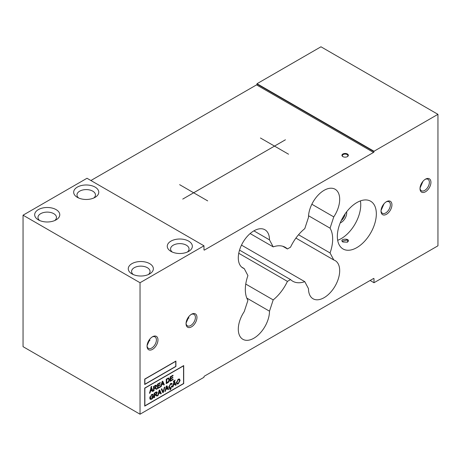 <?xml version="1.0" encoding="UTF-8"?>
<svg xmlns="http://www.w3.org/2000/svg" width="461" height="461" viewBox="0 0 461 461"><rect width="100%" height="100%" fill="white"/><g stroke="black" fill="none" stroke-linecap="round" stroke-linejoin="round"><path stroke-width="0.69" d="M274.502 146.091L260.453 138L274.502 146.091L285.422 139.787L274.514 146.102L288.546 154.205L274.502 146.108L193.672 192.779L207.686 200.887L193.66 192.784L182.74 199.089L193.643 192.779L179.629 184.665L193.66 192.784M274.485 146.12L193.66 192.767M178.246 383.35L179.577 380.763L179.156 379.605L178.251 379.708L176.915 382.365L177.324 383.448L178.246 383.35M179.156 379.605L178.355 379.144M176.39 382.872L177.324 383.448M177.358 383.466L176.615 383.679M178.246 383.857L176.938 384.013L176.379 382.665L178.246 379.201L179.56 379.04L180.113 380.463L178.246 383.857L177.692 383.535M179.099 378.93L179.323 379.743M163.079 392.04L164.341 387.309L164.865 387.004L163.338 392.392L162.808 392.697L161.298 389.061L161.857 388.738L163.079 392.04L162.364 391.631M163.338 392.392L162.508 391.971M161.362 389.032L162.082 390.951M159.229 390.26L158.757 393.187L160.082 392.42L159.097 390.455M159.189 391.62L158.826 391.406M158.757 393.187L158.4 392.979M158.181 395.365L157.639 395.682L159.131 390.317L159.69 389.994L161.287 393.573L160.699 393.913L160.244 392.812L158.613 393.757L158.181 395.365L157.789 395.14M158.613 393.757L158.232 393.538M160.244 392.812L159.829 392.57M161.287 393.573L160.399 393.187M159.408 390.651L160.509 393.124M156.723 392.939L155.887 392.686L154.654 393.4L154.654 394.887L155.76 394.247L156.723 392.939L155.766 392.092M154.654 393.4L154.222 393.152M154.654 394.887L154.135 394.593M155.755 394.253L157.57 395.722L156.924 396.091L155.248 395.06L154.654 395.405L154.654 397.405L154.135 397.705L154.135 393.198L156.947 391.919L157.253 392.628L156.158 394.489L156.786 395.273L156.423 395.48M154.654 397.405L154.135 397.105M154.654 395.405L154.135 395.106M155.115 394.495L155.899 394.95L155.075 394.645M157.57 395.722L156.786 395.273M156.452 391.919L156.446 392.484M173.1 379.668L170.19 381.351L170.19 376.844L173.013 375.219L173.013 375.75L170.703 377.081L170.703 378.458L172.863 377.207L172.863 377.743L170.703 378.988L170.703 380.521L173.1 379.138L173.1 379.668L172.639 379.403M170.703 380.521L170.19 380.221M170.703 378.988L170.19 378.688M172.863 377.743L172.402 377.473M170.703 378.458L170.19 378.158M170.703 377.081L170.242 376.816M173.013 375.75L172.552 375.485M166.755 379.357L166.755 382.797L168.542 381.449L168.933 379.789L168.242 378.596L166.755 379.357L166.294 379.092M167.769 378.199L168.547 378.648L167.706 378.279M166.755 382.797L166.242 382.497M168.853 378.008L169.464 379.489C169.371 381.172 168.766 382.284 167.648 382.814L166.242 383.627L166.242 379.126L168.951 378.055M168.49 377.968L168.674 378.752M162.433 381.794L161.794 384.353L163.119 383.587L162.128 381.622M162.22 382.78L161.863 382.572M161.794 384.353L161.419 384.146M161.212 386.531L160.67 386.848L162.168 381.478L162.727 381.155L164.318 384.739L163.73 385.079L163.275 383.978L161.644 384.918L161.212 386.531L160.82 386.301M161.644 384.918L161.264 384.705M163.275 383.978L162.86 383.736M164.318 384.739L163.43 384.353M162.26 381.42L162.428 381.794M162.439 381.817L163.54 384.29M151.231 387.517L150.833 387.741L151.185 386.681L151.813 386.318L151.231 387.517L150.96 387.361M151.058 387.891L150.586 390.819L151.911 390.052L150.92 388.087M151.018 389.251L150.655 389.044M150.586 390.819L150.217 390.617M150.009 392.997L149.462 393.314L150.96 387.949L151.519 387.626L153.11 391.21L152.522 391.545L152.072 390.444L150.436 391.389L150.009 392.997L149.612 392.772M150.436 391.389L150.061 391.17M152.072 390.444L151.652 390.202M153.11 391.21L152.228 390.819M151.231 388.289L152.332 390.755M156.118 386.197L155.282 385.949L154.049 386.664L154.049 388.15L155.155 387.511L156.118 386.197L155.167 385.356M154.049 386.664L153.617 386.416M154.049 388.15L153.53 387.851M155.15 387.517L156.965 388.986L156.319 389.355L154.936 388.174L154.049 388.669L154.049 390.669L153.53 390.968L153.53 386.462L156.348 385.177L156.648 385.892L155.553 387.747L156.187 388.531L155.824 388.744M154.049 390.669L153.53 390.369M154.049 388.669L153.53 388.369M154.51 387.759L155.294 388.208L154.47 387.908M156.965 388.986L156.187 388.531M155.847 385.183L155.841 385.748M160.382 387.01L157.472 388.692L157.472 384.192L160.295 382.561L160.295 383.091L157.985 384.422L157.985 385.799L160.146 384.549L160.146 385.085L157.985 386.33L157.985 387.862L160.382 386.479L160.382 387.01L159.921 386.744M157.985 387.862L157.472 387.563M157.985 386.33L157.472 386.03M160.146 385.085L159.685 384.82M157.985 385.799L157.472 385.5M157.985 384.422L157.524 384.157M160.295 383.091L159.834 382.826M153.363 397.52L151.75 399.157L150.298 399.364L149.762 397.999L151.715 394.518L152.925 394.311L153.306 394.939L152.845 395.354L151.715 395.031L150.442 396.662L150.689 398.782L151.721 398.632L152.862 397.509L152.862 396.673L151.715 397.336L151.715 396.806L153.363 395.849L153.363 397.52L152.862 397.226M152.862 396.673L152.401 396.408M149.767 398.212L150.689 398.782M150.442 396.662L150.067 396.443M152.845 395.354L151.778 394.443M153.306 394.939L152.263 394.72M150.759 398.817L149.981 399.024M166.502 386.059L166.029 388.992L167.355 388.225L166.363 386.26M166.461 387.419L166.098 387.211M166.029 388.992L165.66 388.784M165.453 391.17L164.905 391.487L166.404 386.116L166.963 385.794L168.553 389.378L167.965 389.718L167.516 388.617L165.879 389.557L165.453 391.17L165.055 390.94M165.879 389.557L165.505 389.343M167.516 388.617L167.095 388.375M168.553 389.378L167.671 388.992M166.675 386.456L167.775 388.928M169.06 388.093L170.357 388.393L169.383 388.45L168.818 386.94L170.662 383.581L171.797 383.425L172.201 384.001L171.694 384.439L170.651 384.099L169.348 386.629L169.752 387.868L170.605 387.759L171.746 385.955L172.264 385.805L170.708 388.208L169.93 387.759M169.89 387.92L171.094 388.692L169.942 389.937L170.651 388.917L170.23 388.951L170.357 388.393M170.708 388.208L171.094 388.692L170.72 388.473M170.651 388.917L170.23 388.951M168.835 387.298L169.752 387.868M171.336 383.333L171.1 383.823M171.694 384.439L170.605 383.535M172.201 384.001L171.417 383.552M174.074 381.691L173.601 384.618L174.926 383.852L173.935 381.887M174.028 383.051L173.67 382.837M173.601 384.618L173.238 384.411M173.025 386.796L172.477 387.113L173.976 381.748L174.535 381.426L176.125 385.004L175.537 385.344L175.088 384.243L173.451 385.189L173.025 386.796L172.627 386.572M173.451 385.189L173.077 384.97M175.088 384.243L174.667 384.001M176.125 385.004L175.238 384.618M174.246 382.083L175.347 384.555M173.728 381.622L173.376 381.823L173.526 381.23L175.151 380.089L174.633 381.086L173.428 381.449M144.869 388.185L144.869 405.836L183.553 383.5L183.553 365.85L144.852 388.174L144.869 405.836M144.869 379.178L144.869 384.22L144.852 379.167L175.739 361.338L144.852 379.167M144.869 384.22L175.75 366.391L175.75 361.349M144.714 384.491L144.714 379.086L175.906 361.078L175.906 366.478L144.714 384.491M175.895 361.084L175.895 366.472L144.714 384.474M183.553 365.85L144.852 388.174M144.714 406.106L144.714 388.093L183.709 365.579L183.709 383.592L144.714 406.106M183.709 383.592L144.714 406.083M183.691 365.59L183.691 383.581M90.898 180.522L256.547 84.882L373.531 152.424L204.454 250.041L203.981 249.77L203.981 245.805L140.035 282.731L140.035 414.209L203.981 377.288L203.981 376.925A0.663 0.38 120 0 1 204.454 376.118L373.531 278.502L373.998 278.767A0.663 0.38 120 0 0 373.531 278.502M373.998 278.767L373.998 282.731L437.95 245.811L437.95 114.334L373.998 151.254L373.998 151.611L257.019 84.075A0.663 0.38 -60 0 1 256.547 84.882M373.531 152.424A0.663 0.38 120 0 0 373.998 151.611M203.981 249.77A0.663 0.38 120 0 0 204.454 250.041M381.017 211.138A7.722 4.46 120 0 0 386.479 214.29A7.722 4.46 120 0 0 391.936 204.834A7.722 4.46 120 0 0 386.479 201.682A7.722 4.46 120 0 0 381.017 211.138M147.053 346.217A7.722 4.46 120 0 0 152.51 349.369A7.722 4.46 120 0 0 157.973 339.913A7.722 4.46 120 0 0 152.51 336.761A7.722 4.46 120 0 0 147.053 346.217M376.337 213.841A27.574 15.922 -60 0 1 364.305 241.587A27.574 15.922 -60 0 1 343.053 248.975A27.574 15.922 -60 0 1 343.053 217.137A27.574 15.922 -60 0 1 370.627 201.215A27.574 15.922 -60 0 1 376.337 213.841M330.059 228.172A33.088 19.103 -60 0 1 330.059 252.951L333.764 259.958A22.059 12.735 -60 0 1 335.118 260.569A22.059 12.735 -60 0 1 335.118 286.039A22.059 12.735 -60 0 1 313.059 298.774A22.059 12.735 -60 0 1 308.49 288.672L304.784 281.665A33.088 19.103 -60 0 1 292.723 281.216A33.088 19.103 -60 0 1 290.551 279.579L287.434 281.383A33.088 19.103 -60 0 1 273.194 299.904L269.495 311.187A22.059 12.735 -60 0 1 259.866 333.389A22.059 12.735 -60 0 1 242.866 339.296A22.059 12.735 -60 0 1 244.221 311.653L247.926 300.37A33.088 19.103 -60 0 1 247.926 275.592L244.221 268.584A22.059 12.735 -60 0 1 242.866 267.974A22.059 12.735 -60 0 1 242.866 242.503A22.059 12.735 -60 0 1 264.925 229.768A22.059 12.735 -60 0 1 269.495 239.864L273.194 246.871A33.088 19.103 -60 0 1 285.261 247.321A33.088 19.103 -60 0 1 287.434 248.963L290.551 247.159A33.088 19.103 -60 0 1 304.784 228.633L308.49 217.35A22.059 12.735 -60 0 1 318.119 195.153A22.059 12.735 -60 0 1 335.118 189.24A22.059 12.735 -60 0 1 333.764 216.889L330.059 228.172L308.547 215.748M186.048 323.703A7.722 4.46 120 0 0 191.505 326.855A7.722 4.46 120 0 0 196.962 317.399A7.722 4.46 120 0 0 191.505 314.246A7.722 4.46 120 0 0 186.048 323.703M420.011 188.624A7.722 4.46 120 0 0 425.474 191.776A7.722 4.46 120 0 0 430.931 182.32A7.722 4.46 120 0 0 425.474 179.168A7.722 4.46 120 0 0 420.011 188.624M343.047 156.7A2.754 1.59 180 0 1 342.385 155.662A2.754 1.59 180 0 1 344.09 154.193A2.754 1.59 180 0 1 347.093 154.539A2.754 1.59 180 0 1 347.899 155.662A2.754 1.59 180 0 1 347.237 156.7M342.88 156.613A3.198 1.844 0 0 0 347.404 156.613A3.198 1.844 0 0 0 347.404 153.997A3.198 1.844 0 0 0 342.88 153.997A3.198 1.844 0 0 0 342.88 156.613L342.88 156.613M342.846 241.985L342.385 241.161L347.093 239.979L347.899 241.161L347.237 242.25M342.886 242.008L347.404 242.163C352.175 238.187 338.587 238.279 342.656 241.864L342.886 242.008M337.677 240.285A27.574 15.922 120 0 0 360.744 204.834A27.574 15.922 120 0 0 360.41 200.904M373.998 151.254L257.019 83.712L320.965 46.792L437.95 114.334M257.019 84.075L257.019 83.712M340.247 222.865A7.722 4.46 120 0 0 346.701 212.942A7.722 4.46 120 0 0 346.609 211.841M345.07 213.95A6.615 3.821 -60 0 1 341.301 220.473M140.035 414.209L23.05 346.666L23.05 215.189L87.002 178.269L203.981 245.805M425.065 179.421A6.615 3.821 -60 0 1 427.998 179.294A6.615 3.821 -60 0 1 429.37 182.32A6.615 3.821 -60 0 1 426.483 188.981A6.615 3.821 -60 0 1 421.383 190.756A6.615 3.821 -60 0 1 420.029 188.151M420.034 188.036L422.991 181.294M386.07 201.935A6.615 3.821 -60 0 1 389.009 201.803A6.615 3.821 -60 0 1 390.375 204.834A6.615 3.821 -60 0 1 387.488 211.495A6.615 3.821 -60 0 1 382.388 213.27A6.615 3.821 -60 0 1 381.034 210.66M381.04 210.55L383.996 203.808M191.102 314.5A6.615 3.821 -60 0 1 194.035 314.373A6.615 3.821 -60 0 1 195.406 317.399A6.615 3.821 -60 0 1 192.514 324.06A6.615 3.821 -60 0 1 187.42 325.835A6.615 3.821 -60 0 1 186.06 323.23M186.071 323.115L189.022 316.373M152.107 337.014A6.615 3.821 -60 0 1 155.04 336.887A6.615 3.821 -60 0 1 156.412 339.913A6.615 3.821 -60 0 1 153.525 346.574A6.615 3.821 -60 0 1 148.425 348.349A6.615 3.821 -60 0 1 147.065 345.744M147.076 345.629L150.027 338.887M78.698 198.023A9.237 5.336 180 0 1 76.981 194.928A9.237 5.336 180 0 1 82.686 190.001A9.237 5.336 180 0 1 92.753 191.159A9.237 5.336 180 0 1 95.462 194.928A9.237 5.336 180 0 1 93.744 198.023M39.704 220.537A9.237 5.336 180 0 1 37.986 217.442A9.237 5.336 180 0 1 43.691 212.515A9.237 5.336 180 0 1 53.758 213.668A9.237 5.336 180 0 1 56.467 217.442A9.237 5.336 180 0 1 54.75 220.537M188.877 318.182A9.237 5.336 0 0 0 188.37 317.203M172.287 252.058A9.237 5.336 180 0 1 170.57 248.957A9.237 5.336 180 0 1 176.275 244.03A9.237 5.336 180 0 1 186.342 245.189A9.237 5.336 180 0 1 189.045 248.957A9.237 5.336 180 0 1 187.327 252.058M149.883 340.696A9.237 5.336 0 0 0 149.376 339.717M133.292 274.572A9.237 5.336 180 0 1 131.575 271.471A9.237 5.336 180 0 1 137.28 266.544A9.237 5.336 180 0 1 147.347 267.703A9.237 5.336 180 0 1 150.05 271.471A9.237 5.336 180 0 1 148.338 274.572M373.998 282.731L370.102 280.478M170.933 251.383A12.545 7.243 0 0 0 188.682 251.378A12.545 7.243 0 0 0 188.682 241.138A12.545 7.243 0 0 0 170.933 241.138A12.545 7.243 0 0 0 170.933 251.378A12.545 7.243 0 0 0 170.933 251.383M23.05 215.189L140.035 282.731M77.35 197.348A12.545 7.243 0 0 0 95.093 197.348A12.545 7.243 0 0 0 95.093 187.103A12.545 7.243 0 0 0 77.35 187.103A12.545 7.243 0 0 0 77.35 197.348L77.35 197.348M131.938 273.892A12.545 7.243 0 0 0 149.687 273.892A12.545 7.243 0 0 0 149.687 263.652A12.545 7.243 0 0 0 131.938 263.652A12.545 7.243 0 0 0 131.938 273.892L131.938 273.892M38.355 219.862A12.545 7.243 0 0 0 56.098 219.862A12.545 7.243 0 0 0 56.098 209.617A12.545 7.243 0 0 0 38.355 209.617A12.545 7.243 0 0 0 38.355 219.862L38.355 219.862M269.495 311.187L246.796 298.083M273.194 299.904L245.753 284.062M287.434 281.383L238.758 253.279M290.551 279.579L239.536 250.127M304.784 281.665L241.489 245.119M333.764 259.958L295.904 238.101M330.059 252.951L298.538 234.747M333.764 216.889L311.849 204.24M287.434 248.963L282.754 246.26M273.194 246.871L250.139 233.56M269.495 239.864L253.896 230.857M244.221 268.584L241.662 267.103M178.251 379.708L177.842 379.478M176.915 382.365L176.419 382.083M180.113 380.463L179.502 380.112M162.871 391.424L162.093 390.974M155.887 392.686L155.455 392.438M155.248 395.06L154.804 394.8M157.253 392.628L156.475 392.178M167.579 378.884L167.118 378.619M167.648 382.814L167.187 382.549M169.464 379.489L168.876 379.149M155.282 385.949L154.85 385.701M154.648 388.323L154.199 388.064M156.648 385.892L155.87 385.442M150.292 397.653L149.813 397.376M151.715 395.031L151.306 394.795M151.75 399.157L151.202 398.834M170.328 389.718L169.988 389.522M169.348 386.629L168.859 386.347M170.651 384.099L170.247 383.869M174.189 381.172L173.762 380.924M174.633 381.086L174.062 380.757M169.832 388.381L170.616 388.83"/></g></svg>
